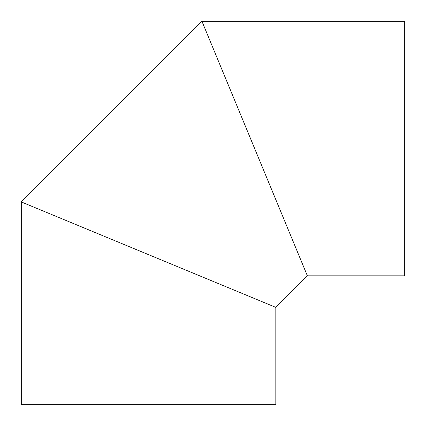 <?xml version="1.0" encoding="UTF-8"?>
<svg xmlns="http://www.w3.org/2000/svg" width="426" height="426" viewBox="0 0 426 426"><rect width="100%" height="100%" fill="white"/><g stroke="black" fill="none" stroke-linecap="round" stroke-linejoin="round"><path stroke-width="0.64" d="M249.881 296.624L47.238 212.686M296.624 249.881L212.686 47.238M21.3 201.945L21.3 404.7L275.819 404.7L275.819 307.37L21.3 201.945L201.945 21.3L404.7 21.3L404.7 275.819L307.37 275.819L201.945 21.3M275.819 307.37L307.37 275.819"/></g></svg>
